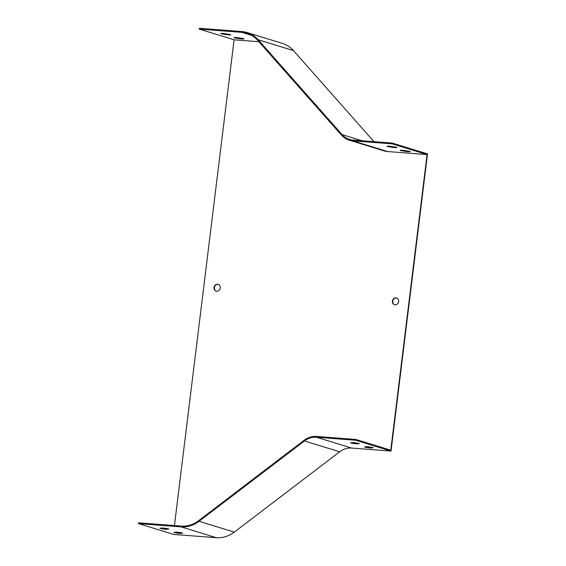 <?xml version="1.0" encoding="UTF-8"?>
<svg xmlns="http://www.w3.org/2000/svg" width="566" height="566" viewBox="0 0 566 566"><rect width="100%" height="100%" fill="white"/><g stroke="black" fill="none" stroke-linecap="round" stroke-linejoin="round"><path stroke-width="0.85" d="M220.28 287.938A3.509 3.113 -72.9 0 0 218.186 284.344A3.509 3.113 -72.9 0 0 214.04 287.457A3.509 3.113 -72.9 0 0 216.127 291.051A3.509 3.113 -72.9 0 0 220.28 287.938M398.662 301.593A3.509 3.113 -72.9 0 0 396.568 297.999A3.509 3.113 -72.9 0 0 392.415 301.112A3.509 3.113 -72.9 0 0 394.509 304.706A3.509 3.113 -72.9 0 0 398.662 301.593M258.86 41.707L234.091 39.811L174.448 525.566M390.766 450.182L427.068 154.575L387.696 151.561A20.843 18.508 107.1 0 1 384.109 150.881L349.222 140.17A20.843 18.508 -72.9 0 0 352.809 140.849L392.181 143.863L392.273 143.071L427.514 153.888L391.028 451.081L351.656 448.067A20.043 17.801 107.1 0 0 339.678 451.781L234.296 532.125A30.062 26.701 -72.9 0 1 216.318 537.7L173.727 534.438L138.486 523.614L138.585 522.821L181.177 526.083A29.262 25.986 107.1 0 0 198.673 520.656L304.055 440.32A20.843 18.508 -72.9 0 1 316.514 436.45L355.88 439.464L390.766 450.182M350.531 442.909L352.745 442.562A5.009 0.453 7 0 1 359.36 443.567L357.146 443.914A5.009 0.453 7 0 1 350.531 442.909M364.419 447.02L366.634 446.673A5.009 0.453 7 0 1 373.249 447.678L371.041 448.024A5.009 0.453 7 0 1 364.419 447.02M138.486 523.614L181.085 526.875A30.062 26.701 107.1 0 0 199.055 521.3L304.437 440.964A20.043 17.801 -72.9 0 1 316.415 437.242L355.788 440.256L391.028 451.081M392.181 143.863L427.068 154.575M355.788 440.256L355.88 439.464M234.091 39.811L199.204 29.092L199.303 28.3L241.901 31.562A30.062 26.701 107.1 0 1 247.073 32.538A30.062 26.701 107.1 0 1 258.181 39.762L342.055 134.588A20.043 17.801 -72.9 0 0 349.455 139.399A20.043 17.801 -72.9 0 0 352.908 140.057L392.273 143.071M373.985 141.67L293.421 50.586A30.062 26.701 -72.9 0 0 282.314 43.363L247.073 32.538M162.201 527.972L159.987 528.319A5.009 0.453 -173 0 0 166.609 529.323L168.817 528.977A5.009 0.453 -173 0 0 162.201 527.972A5.009 0.453 -173 0 0 166.701 528.531L166.729 528.524M176.09 532.082L173.875 532.429A5.009 0.453 -173 0 0 180.497 533.434L182.705 533.087A5.009 0.453 -173 0 0 176.09 532.082M216.304 291.101A3.509 3.113 107.1 0 1 214.387 287.563A3.509 3.113 107.1 0 1 218.363 284.401M394.686 304.756A3.509 3.113 107.1 0 1 392.769 301.225A3.509 3.113 107.1 0 1 396.745 298.063M352.724 442.57A5.009 0.453 -173 0 0 357.245 443.121L357.273 443.121M366.612 446.68A5.009 0.453 -173 0 0 371.133 447.232L371.162 447.232M176.068 532.082A5.009 0.453 -173 0 0 180.589 532.641L180.618 532.634M221.292 33.819A5.009 0.453 7 0 1 220.825 33.564A5.009 0.453 7 0 1 223.598 33.5L230.298 34.533A5.009 0.453 7 0 1 230.772 34.788A5.009 0.453 7 0 1 227.999 34.851L221.292 33.819L221.341 33.429M234.508 37.88A5.009 0.453 7 0 1 234.041 37.625A5.009 0.453 7 0 1 236.807 37.561L243.514 38.587A5.009 0.453 7 0 1 243.988 38.842A5.009 0.453 7 0 1 241.215 38.913L234.508 37.88L234.557 37.49M199.204 29.092L241.802 32.354A29.262 25.986 107.1 0 1 246.84 33.309A29.262 25.986 107.1 0 1 257.65 40.335L341.524 135.161A20.843 18.508 -72.9 0 0 349.222 140.17M387.512 146.537A5.009 0.453 7 0 1 387.038 146.283A5.009 0.453 7 0 1 389.811 146.219L396.518 147.252A5.009 0.453 7 0 1 396.985 147.507A5.009 0.453 7 0 1 394.219 147.57L387.512 146.537L387.561 146.148M400.728 150.598A5.009 0.453 7 0 1 400.254 150.344A5.009 0.453 7 0 1 403.027 150.28L409.734 151.306A5.009 0.453 7 0 1 410.201 151.561A5.009 0.453 7 0 1 407.435 151.631L400.728 150.598L400.778 150.209M180.589 532.641L180.497 533.434M166.701 528.531L166.609 529.323M371.133 447.232L371.041 448.024M357.245 443.121L357.146 443.914M407.435 151.631L407.513 150.966M394.219 147.57L394.297 146.905M241.215 38.913L241.3 38.247M227.999 34.851L228.084 34.186M316.415 437.242L351.656 448.067M342.055 134.588L362.155 140.764M258.181 39.762L293.421 50.586M181.085 526.875L216.318 537.7M199.055 521.3L234.296 532.125M304.437 440.964L339.678 451.781M241.802 32.354L251.545 35.347M352.809 140.849L387.696 151.561"/></g></svg>
